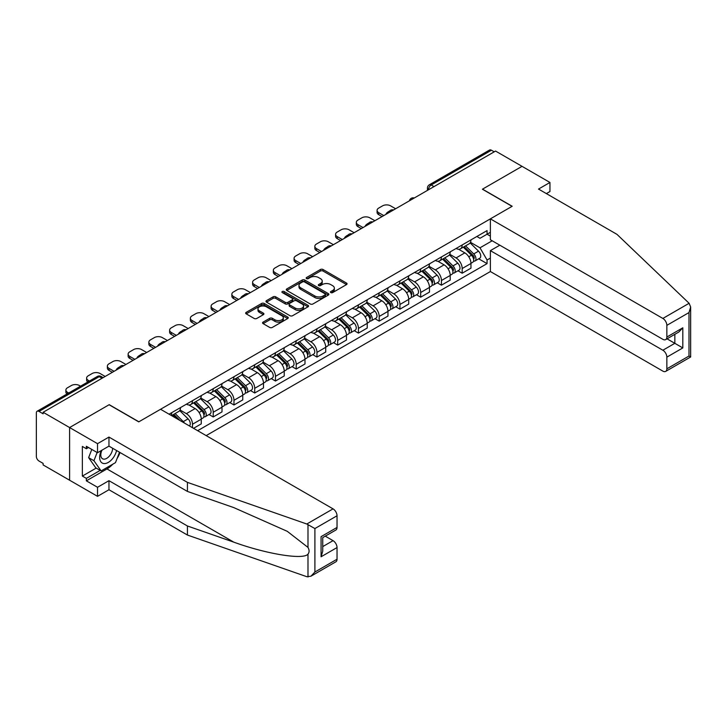 <?xml version="1.0" encoding="UTF-8"?>
<svg xmlns="http://www.w3.org/2000/svg" width="727" height="727" viewBox="0 0 727 727"><rect width="100%" height="100%" fill="white"/><g stroke="black" fill="none" stroke-linecap="round" stroke-linejoin="round"><path stroke-width="1.09" d="M330.83 292.59A1.29 0.745 0 0 0 332.657 292.59L346.525 284.584A1.845 1.063 0 0 0 347.061 283.83A1.845 1.063 0 0 0 346.525 283.076L323.024 269.508A1.845 1.063 0 0 0 320.416 269.508L306.549 277.514A1.29 0.745 0 0 0 306.167 278.041A1.29 0.745 0 0 0 306.549 278.568A1.29 0.745 0 0 0 308.375 278.568L310.165 277.532A5.907 3.408 0 0 1 318.526 277.532L320.48 278.668A5.907 3.408 0 0 1 322.215 281.076A5.907 3.408 0 0 1 320.48 283.494L318.69 284.53A1.29 0.745 0 0 0 318.308 285.057A1.29 0.745 0 0 0 318.69 285.584A1.29 0.745 0 0 0 320.516 285.584L322.306 284.548A5.907 3.408 0 0 1 330.667 284.548L332.621 285.675A5.907 3.408 0 0 1 334.356 288.083A5.907 3.408 0 0 1 332.621 290.5L330.83 291.536A1.29 0.745 0 0 0 330.449 292.063A1.29 0.745 0 0 0 330.83 292.59L330.83 291.536M263.11 322.116A1.845 1.063 0 0 0 262.565 322.87A1.845 1.063 0 0 0 263.11 323.624L269.699 327.432A1.845 1.063 0 0 0 272.316 327.432L287.719 318.535A1.845 1.063 0 0 0 288.255 317.781A1.845 1.063 0 0 0 287.719 317.027L264.219 303.459A1.845 1.063 0 0 0 261.611 303.459L246.208 312.356A1.845 1.063 0 0 0 245.662 313.11A1.845 1.063 0 0 0 246.208 313.864L254.168 318.462A1.845 1.063 0 0 0 256.776 318.462L263.374 314.655A1.845 1.063 0 0 0 263.91 313.9A1.845 1.063 0 0 0 263.374 313.146L259.421 310.865A4.935 2.853 0 0 1 257.976 308.848A4.935 2.853 0 0 1 261.02 306.212A4.935 2.853 0 0 1 266.409 306.83L281.876 315.763A4.935 2.853 0 0 1 283.321 317.781A4.935 2.853 0 0 1 280.277 320.416A4.935 2.853 0 0 1 274.888 319.798L272.316 318.308A1.845 1.063 0 0 0 269.699 318.308L263.11 322.116L263.11 323.624M43.129 412.273L495.56 151.062L522.031 166.338L482.401 189.22L512.053 206.341L138.884 421.787L109.232 404.666L69.601 427.549L43.129 412.273L43.129 413.808L39.013 411.427A3.762 2.172 -120 0 0 37.132 411.237A3.762 2.172 -120 0 0 36.35 412.963L36.35 456.42A3.762 2.172 -120 0 0 39.013 461.027L43.129 463.408L43.129 464.944L69.601 480.22L69.601 427.549L69.601 480.22L97.527 496.341L97.527 487.281L108.959 480.683L108.959 489.744L97.527 496.341M310.302 303.986A1.845 1.063 0 0 0 312.91 303.986L328.313 295.098A1.845 1.063 0 0 0 328.858 294.344A1.845 1.063 0 0 0 328.313 293.59L304.813 280.022A1.845 1.063 0 0 0 302.205 280.022L286.801 288.919A1.845 1.063 0 0 0 286.265 289.673A1.845 1.063 0 0 0 286.801 290.427L310.302 303.986M282.812 292.872A1.29 0.745 0 0 1 284.13 293.054L284.13 291.518L308.012 305.304A1.845 1.063 0 0 1 308.557 306.058A1.845 1.063 0 0 1 308.012 306.812L292.608 315.709A1.845 1.063 0 0 1 290 315.709L266.5 302.141L266.5 300.633A1.845 1.063 0 0 0 265.964 301.387A1.845 1.063 0 0 0 266.5 302.141M266.5 300.633L273.098 296.825A1.845 1.063 0 0 1 275.706 296.825L285.238 302.332A1.845 1.063 0 0 0 287.847 302.332L292.218 299.806A1.845 1.063 0 0 0 292.763 299.051A1.845 1.063 0 0 0 292.218 298.297L282.303 292.572A1.29 0.745 0 0 1 281.922 292.045A1.29 0.745 0 0 1 282.721 291.354A1.29 0.745 0 0 1 284.13 291.518M206.177 435.609L490.38 271.534L662.86 371.115A5.643 3.253 -120 0 0 665.687 371.397A5.643 3.253 -120 0 0 666.859 368.816L666.859 357.139A5.643 3.253 -120 0 0 662.86 350.232L674.838 343.317L682.817 347.924L666.859 357.139M433.992 186.612L431.193 184.994A3.762 2.172 60 0 0 429.312 184.812L489.562 150.026A3.762 2.172 60 0 1 491.443 150.216L431.193 184.994A3.762 2.172 120 0 0 428.539 189.602L428.539 189.756M494.233 151.825L491.443 150.216M462.181 244.963A8.651 4.998 60 0 1 460.391 248.852L469.169 243.781A8.651 4.998 -120 0 0 470.96 239.901M449.722 254.277L456.065 257.94A8.651 4.998 60 0 1 462.181 268.536L470.96 263.465A8.651 4.998 -120 0 0 464.844 252.869L458.564 249.243M470.96 263.465L470.96 268.154L462.181 273.216L457.974 270.789M460.391 248.852A8.651 4.998 60 0 1 456.129 248.461M462.181 268.536L462.181 273.216M441.434 256.94A8.651 4.998 60 0 1 439.644 260.829L448.423 255.759A8.651 4.998 -120 0 0 450.213 251.878M437.227 282.767L441.434 285.193L450.213 280.131L450.213 275.442A8.651 4.998 -120 0 0 444.097 264.846L437.818 261.22M439.644 260.829A8.651 4.998 60 0 1 435.382 260.439M428.975 266.255L435.319 269.917A8.651 4.998 60 0 1 441.434 280.513L441.434 285.193M420.688 268.917A8.651 4.998 60 0 1 418.897 272.807L427.676 267.736A8.651 4.998 -120 0 0 429.466 263.856M416.48 294.744L420.688 297.179L429.466 292.109L429.466 287.429A8.651 4.998 -120 0 0 423.35 276.833L417.071 273.198M418.897 272.807A8.651 4.998 60 0 1 414.635 272.416M408.238 278.232L414.572 281.894A8.651 4.998 60 0 1 420.688 292.49L420.688 297.179M399.941 280.895A8.651 4.998 60 0 1 398.151 284.784L406.929 279.713A8.651 4.998 -120 0 0 408.719 275.833M395.733 306.721L399.941 309.157L408.719 304.086L408.719 299.406A8.651 4.998 -120 0 0 402.604 288.81L396.324 285.175M398.151 284.784A8.651 4.998 60 0 1 393.898 284.393M387.491 290.209L393.825 293.872A8.651 4.998 60 0 1 399.941 304.468L399.941 309.157M379.194 292.872A8.651 4.998 60 0 1 377.404 296.761L386.182 291.691A8.651 4.998 -120 0 0 387.973 287.81M374.987 318.699L379.194 321.134L387.973 316.063L387.973 311.383A8.651 4.998 -120 0 0 381.857 300.787L375.577 297.152M377.404 296.761A8.651 4.998 60 0 1 373.151 296.371M366.744 302.196L373.078 305.849A8.651 4.998 60 0 1 379.194 316.445L379.194 321.134M358.447 304.849A8.651 4.998 60 0 1 356.657 308.739L365.436 303.668A8.651 4.998 -120 0 0 367.226 299.788M354.24 330.676L358.447 333.111L367.226 328.041L367.226 323.361A8.651 4.998 -120 0 0 361.11 312.764L354.831 309.139M356.657 308.739A8.651 4.998 60 0 1 352.404 308.348M345.997 314.173L352.331 317.826A8.651 4.998 60 0 1 358.447 328.422L358.447 333.111M337.701 316.827A8.651 4.998 60 0 1 335.91 320.716L344.689 315.645A8.651 4.998 -120 0 0 346.479 311.765M333.493 342.653L337.701 345.089L346.479 340.018L346.479 335.338A8.651 4.998 -120 0 0 340.363 324.742L334.084 321.116M335.91 320.716A8.651 4.998 60 0 1 331.657 320.325M325.251 326.15L331.585 329.804A8.651 4.998 60 0 1 337.701 340.4L337.701 345.089M316.954 328.813A8.651 4.998 60 0 1 315.164 332.693L323.942 327.623A8.651 4.998 -120 0 0 325.732 323.742M312.746 354.631L316.963 357.066L325.732 351.995L325.732 347.315A8.651 4.998 -120 0 0 319.616 336.719L313.337 333.093M315.164 332.693A8.651 4.998 60 0 1 310.911 332.303M304.504 338.128L310.838 341.781A8.651 4.998 60 0 1 316.963 352.377L316.963 357.066M296.216 340.79A8.651 4.998 60 0 1 294.417 344.671L303.195 339.6A8.651 4.998 -120 0 0 304.986 335.72M292 366.617L296.216 369.043L304.986 363.973L304.986 359.292A8.651 4.998 -120 0 0 298.87 348.696L292.59 345.071M294.417 344.671A8.651 4.998 60 0 1 290.164 344.28M283.757 350.105L290.091 353.758A8.651 4.998 60 0 1 296.216 364.354L296.216 369.043M275.469 352.768A8.651 4.998 60 0 1 273.67 356.648L282.449 351.577A8.651 4.998 -120 0 0 284.239 347.697M271.253 378.594L275.469 381.021L284.239 375.95L284.239 371.27A8.651 4.998 -120 0 0 278.123 360.674L271.843 357.048M273.67 356.648A8.651 4.998 60 0 1 269.417 356.257M263.01 362.082L269.344 365.745A8.651 4.998 60 0 1 275.469 376.341L275.469 381.021M254.723 364.745A8.651 4.998 60 0 1 252.923 368.625L261.702 363.555A8.651 4.998 -120 0 0 263.492 359.674M250.515 390.572L254.723 392.998L263.492 387.927L263.492 383.247A8.651 4.998 -120 0 0 257.376 372.651L251.097 369.025M252.923 368.625A8.651 4.998 60 0 1 248.67 368.235M242.264 374.06L248.598 377.722A8.651 4.998 60 0 1 254.723 388.318L254.723 392.998M233.976 376.722A8.651 4.998 60 0 1 232.177 380.603L240.955 375.532A8.651 4.998 -120 0 0 242.745 371.651M229.768 402.549L233.976 404.975L242.754 399.905L242.754 395.224A8.651 4.998 -120 0 0 236.629 384.628L230.35 381.003M232.177 380.603A8.651 4.998 60 0 1 227.924 380.212M221.517 386.037L227.851 389.699A8.651 4.998 60 0 1 233.976 400.295L233.976 404.975M213.229 388.7A8.651 4.998 60 0 1 211.439 392.58L220.208 387.518A8.651 4.998 -120 0 0 222.008 383.629M209.022 414.526L213.229 416.953L222.008 411.882L222.008 407.202A8.651 4.998 -120 0 0 215.883 396.606L209.603 392.98M211.439 392.58A8.651 4.998 60 0 1 207.177 392.189M200.77 398.014L207.113 401.677A8.651 4.998 60 0 1 213.229 412.273L213.229 416.953M192.482 400.677A8.651 4.998 60 0 1 190.692 404.557L199.462 399.496A8.651 4.998 -120 0 0 201.261 395.606M193.546 428.321L201.261 423.868L201.261 419.179A8.651 4.998 -120 0 0 195.136 408.583L188.856 404.957M190.692 404.557A8.651 4.998 60 0 1 186.43 404.167M180.023 409.992L186.366 413.654A8.651 4.998 60 0 1 192.482 424.25L192.482 427.703M171.545 415.617L178.715 411.473A8.651 4.998 -120 0 0 180.514 407.583M171.736 412.654A8.651 4.998 60 0 1 171.09 415.353M490.38 236.139L487.054 234.212L480.002 238.283L476.876 236.484M470.469 242.3L480.002 247.807L492.17 240.782M490.38 258.094L487.054 260.012L480.002 247.807M197.671 430.693L487.054 263.619L487.054 260.012M490.38 232.295L487.054 234.212L487.054 230.604L169.073 414.19M478.72 258.812L487.054 263.619M331.339 292.772L332.621 292.036A5.907 3.408 0 0 0 334.356 289.619L334.356 288.083M322.215 281.076L322.215 282.612A5.907 3.408 0 0 1 320.48 285.029L319.208 285.766M346.525 283.076L346.525 284.584L323.024 271.044A1.845 1.063 0 0 0 320.416 271.044L307.067 278.75M328.286 295.107L304.813 281.558A1.845 1.063 0 0 0 302.205 281.558L286.829 290.437M325.051 294.871A1.29 0.745 0 0 0 325.432 294.344A1.29 0.745 0 0 0 325.051 293.817L304.422 281.903A1.29 0.745 0 0 0 302.596 281.903L300.705 283.003A5.907 3.408 0 0 0 298.979 285.411A5.907 3.408 0 0 0 300.705 287.819L314.8 295.962A5.907 3.408 0 0 0 323.161 295.962L325.051 294.871L325.051 296.407A1.29 0.745 0 0 0 325.432 295.88L325.432 294.344M298.979 285.411L298.979 286.947A5.907 3.408 0 0 0 300.705 289.355L300.705 287.819M325.051 296.407L323.161 297.497A5.907 3.408 0 0 1 314.8 297.497L300.705 289.355M266.527 302.159L273.098 298.361L273.098 296.825M292.763 299.051L292.763 300.587A1.845 1.063 0 0 1 292.218 301.341L287.847 303.868A1.845 1.063 0 0 1 285.238 303.868L275.706 298.361A1.845 1.063 0 0 0 273.098 298.361M284.13 293.054L307.994 306.83M295.126 308.039A4.935 2.853 0 0 0 300.505 308.657A4.935 2.853 0 0 0 303.559 306.022A4.935 2.853 0 0 0 302.105 304.004L296.661 300.86A1.845 1.063 0 0 0 294.044 300.86L289.673 303.386A1.845 1.063 0 0 0 289.137 304.14A1.845 1.063 0 0 0 289.673 304.895L295.126 308.039L295.126 309.575A4.935 2.853 0 0 0 300.505 310.193A4.935 2.853 0 0 0 303.559 307.557L303.559 306.022M289.137 304.14L289.137 305.676A1.845 1.063 0 0 0 289.673 306.43L289.673 304.895M295.126 309.575L289.673 306.43M283.321 317.781L283.321 319.317A4.935 2.853 0 0 1 280.277 321.952A4.935 2.853 0 0 1 274.888 321.334L272.316 319.844A1.845 1.063 0 0 0 269.699 319.844L263.138 323.633M257.976 308.848L257.976 310.384A4.935 2.853 0 0 0 259.421 312.401L259.421 310.865M263.374 313.146L263.374 314.655L259.421 312.401M287.692 318.553L264.219 304.995A1.845 1.063 0 0 0 261.611 304.995L246.226 313.873L246.208 312.356M463.299 247.171L471.469 255.232A4.698 2.717 60 0 1 472.714 262.283L470.96 263.292M386.582 213.983L386.128 213.72A11.759 6.788 -0 0 1 389.508 211.112M464.926 248.779L468.397 250.779M395.624 208.758L390.572 205.841A5.643 3.253 -0 0 0 382.593 205.841L378.731 208.067A5.643 3.253 -0 0 0 377.077 210.376A5.643 3.253 -0 0 0 378.731 212.675L383.783 215.592M464.208 246.644L473.159 255.477A2.254 1.3 60 0 1 473.75 258.857A2.254 1.3 60 0 1 473.55 258.939M465.562 245.862L473.731 253.923A4.698 2.717 60 0 1 474.976 260.975A4.698 2.717 60 0 1 473.55 261.129M470.133 242.891L478.52 251.16A4.698 2.717 60 0 1 479.765 258.212L474.976 260.975M382.057 216.591L378.731 214.674A5.643 3.253 180 0 1 377.077 212.375L377.077 210.376M442.552 259.148L450.722 267.209A4.698 2.717 60 0 1 451.967 274.261L450.213 275.269M365.835 225.961L365.381 225.697A11.759 6.788 -0 0 1 368.762 223.089M444.179 260.757L447.65 262.756M374.878 220.735L369.825 217.818A5.643 3.253 -0 0 0 361.846 217.818L357.984 220.045A5.643 3.253 -0 0 0 356.33 222.353A5.643 3.253 -0 0 0 357.984 224.652L363.037 227.569M443.461 258.621L452.412 267.454A2.254 1.3 60 0 1 453.003 270.835A2.254 1.3 60 0 1 452.803 270.917M444.815 257.84L452.985 265.9A4.698 2.717 60 0 1 454.23 272.952A4.698 2.717 60 0 1 452.812 273.107M449.386 254.868L457.774 263.138A4.698 2.717 60 0 1 459.019 270.19L454.23 272.952M361.31 228.569L357.984 226.651A5.643 3.253 180 0 1 356.33 224.352L356.33 222.353M421.805 271.126L429.984 279.186A4.698 2.717 60 0 1 431.22 286.238L429.466 287.247M345.089 237.938L344.634 237.674A11.759 6.788 -0 0 1 348.015 235.066M423.441 272.734L426.903 274.733M354.131 232.722L349.078 229.796A5.643 3.253 -0 0 0 341.099 229.796L337.237 232.031A5.643 3.253 -0 0 0 335.583 234.33A5.643 3.253 -0 0 0 337.237 236.629L342.29 239.547M422.714 270.598L431.665 279.432A2.254 1.3 60 0 1 432.256 282.812A2.254 1.3 60 0 1 432.056 282.894M424.068 269.817L432.238 277.878A4.698 2.717 60 0 1 433.483 284.929A4.698 2.717 60 0 1 432.065 285.084M428.639 266.845L437.027 275.115A4.698 2.717 60 0 1 438.272 282.167L433.483 284.929M340.563 240.546L337.237 238.629A5.643 3.253 180 0 1 335.583 236.33L335.583 234.33M689.114 303.286L690.65 307.012L688.996 312.574L666.859 325.351A5.643 3.253 -120 0 0 662.86 318.444L689.114 303.286L616.987 234.367L538.516 189.065L549.957 182.468L522.031 166.338L482.528 189.147L512.19 206.268L490.38 218.854L662.86 318.444M549.957 182.468L549.957 191.528L546.368 193.6M490.38 271.534L490.38 250.642L662.86 350.232M490.38 218.854L490.38 239.746L662.86 339.327A5.643 3.253 -120 0 0 665.687 339.609A5.643 3.253 -120 0 0 666.859 337.028L666.859 325.351M499.822 245.19L490.38 250.642M667.041 338.827L674.838 343.317L674.838 334.329M666.859 337.028L682.817 327.813L678.827 332.021L665.687 339.609M666.859 368.816L688.996 356.03L689.841 356.512M108.959 480.683L187.43 525.984L187.43 535.045L306.794 576.693L310.911 576.22L314.9 572.013L337.037 559.227A5.643 3.253 60 0 1 335.874 561.807L310.911 576.22M187.43 525.984L233.803 542.16C266.745 554.128 303.659 560.081 307.994 554.11C309.438 552.293 309.438 550.066 307.994 547.422L287.274 531.328L233.803 507.61L187.43 491.434L108.959 446.133L97.527 452.73L86.359 446.287L86.359 448.741L82.36 446.433L82.36 476.076L86.359 478.375L100.19 470.396M187.43 535.045L108.959 489.744M337.037 515.77L314.9 528.556L306.794 524.013L187.43 482.374L108.959 437.072L97.527 443.67L69.601 427.549L109.095 404.748L138.748 421.869L160.558 409.274L333.048 508.864A5.643 3.253 60 0 1 337.037 515.77L337.037 527.438A5.643 3.253 60 0 1 335.874 530.028L322.733 537.607L322.733 551.211L321.08 556.773L321.08 536.653C323.233 537.898 323.233 537.898 321.08 536.653L337.037 527.438M97.527 443.67L97.527 452.73M112.83 464.171A21.156 12.214 -60 0 1 106.969 468.933L86.359 480.838L97.527 487.281M86.359 480.838L86.359 478.375M108.959 437.072L108.959 446.133M187.43 482.374L187.43 491.434M322.733 546.604L333.048 540.652A5.643 3.253 60 0 1 337.037 547.558L337.037 559.227M333.048 540.652L325.26 536.153M120.037 452.521A21.156 12.214 -60 0 1 117.029 458.628M88.485 447.514L86.359 448.741M82.36 476.076L96.2 468.088M101.335 450.531A12.223 7.061 120 0 0 99.654 457.419A12.223 7.061 120 0 0 107.042 463.026A12.223 7.061 120 0 0 116.574 450.522M101.989 450.158A8.37 4.835 120 0 0 100.808 454.938A8.37 4.835 120 0 0 102.534 458.764A8.37 4.835 120 0 0 108.932 456.583A8.37 4.835 120 0 0 112.64 448.25M119.519 452.221L115.475 462.636L101.117 470.932L95.8 467.861L88.621 457.647L91.802 449.431M101.117 470.932L93.937 460.718L97.127 452.503M88.621 457.647L93.937 460.718M401.059 283.103L409.237 291.163A4.698 2.717 60 0 1 410.473 298.215L408.719 299.224M324.342 249.915L323.888 249.652A11.759 6.788 -0 0 1 327.268 247.044M402.694 284.711L406.157 286.711M333.384 244.699L328.331 241.782A5.643 3.253 -0 0 0 320.353 241.782L316.49 244.008A5.643 3.253 -0 0 0 314.836 246.308A5.643 3.253 -0 0 0 316.49 248.616L321.543 251.533M401.967 282.576L410.919 291.409A2.254 1.3 60 0 1 411.509 294.789A2.254 1.3 60 0 1 411.309 294.871M403.321 281.794L411.491 289.864A4.698 2.717 60 0 1 412.736 296.907A4.698 2.717 60 0 1 411.318 297.061M407.892 278.823L416.28 287.092A4.698 2.717 60 0 1 417.525 294.144L412.736 296.907M319.816 252.523L316.49 250.606A5.643 3.253 180 0 1 314.836 248.307L314.836 246.308M380.312 295.08L388.491 303.141A4.698 2.717 60 0 1 389.727 310.193L387.973 311.201M303.595 261.893L303.141 261.629A11.759 6.788 -0 0 1 306.521 259.021M381.948 296.689L385.41 298.688M312.637 256.676L307.585 253.759A5.643 3.253 -0 0 0 299.606 253.759L295.744 255.986A5.643 3.253 -0 0 0 294.09 258.285A5.643 3.253 -0 0 0 295.744 260.593L300.796 263.51M381.221 294.553L390.172 303.386A2.254 1.3 60 0 1 390.762 306.767A2.254 1.3 60 0 1 390.563 306.849M382.575 293.772L390.744 301.841A4.698 2.717 60 0 1 391.989 308.884A4.698 2.717 60 0 1 390.572 309.039M387.146 290.8L395.533 299.07A4.698 2.717 60 0 1 396.778 306.122L391.989 308.884M299.07 264.501L295.744 262.583A5.643 3.253 180 0 1 294.09 260.284L294.09 258.285M359.565 307.058L367.744 315.118A4.698 2.717 60 0 1 368.98 322.17L367.226 323.179M282.848 273.87L282.394 273.606A11.759 6.788 -0 0 1 285.775 270.998M361.201 308.666L364.663 310.665M291.89 268.654L286.838 265.737A5.643 3.253 -0 0 0 278.859 265.737L274.997 267.963A5.643 3.253 -0 0 0 273.352 270.262A5.643 3.253 -0 0 0 274.997 272.57L280.049 275.488M360.474 306.53L369.425 315.364A2.254 1.3 60 0 1 370.016 318.744A2.254 1.3 60 0 1 369.816 318.826M361.828 305.749L369.998 313.819A4.698 2.717 60 0 1 371.243 320.861A4.698 2.717 60 0 1 369.825 321.016M366.399 302.777L374.787 311.047A4.698 2.717 60 0 1 376.032 318.099L371.243 320.861M278.323 276.478L274.997 274.561A5.643 3.253 180 0 1 273.352 272.262L273.352 270.262M338.818 319.035L346.997 327.095A4.698 2.717 60 0 1 348.233 334.147L346.479 335.165M262.102 285.847L261.647 285.584A11.759 6.788 -0 0 1 265.028 282.976M340.454 320.643L343.916 322.643M271.144 280.631L266.091 277.714A5.643 3.253 -0 0 0 258.112 277.714L254.25 279.94A5.643 3.253 -0 0 0 252.605 282.24A5.643 3.253 -0 0 0 254.25 284.548L259.303 287.465M339.727 318.508L348.678 327.341A2.254 1.3 60 0 1 349.269 330.721A2.254 1.3 60 0 1 349.069 330.803M341.081 317.726L349.251 325.796A4.698 2.717 60 0 1 350.496 332.839A4.698 2.717 60 0 1 349.078 332.993M345.652 314.755L354.04 323.033A4.698 2.717 60 0 1 355.285 330.076L350.496 332.839M257.576 288.465L254.25 286.538A5.643 3.253 180 0 1 252.605 284.239L252.605 282.24M318.072 331.012L326.25 339.073A4.698 2.717 60 0 1 327.486 346.125L325.732 347.142M241.355 297.825L240.901 297.57A11.759 6.788 -0 0 1 244.281 294.953M319.707 332.621L323.17 334.62M250.397 292.608L245.344 289.691A5.643 3.253 -0 0 0 237.365 289.691L233.503 291.918A5.643 3.253 -0 0 0 231.858 294.217A5.643 3.253 -0 0 0 233.503 296.525L238.556 299.442M318.98 330.494L327.932 339.318A2.254 1.3 60 0 1 328.522 342.699A2.254 1.3 60 0 1 328.322 342.78M320.334 329.704L328.513 337.773A4.698 2.717 60 0 1 329.749 344.816A4.698 2.717 60 0 1 328.331 344.971M324.905 326.732L333.293 335.011A4.698 2.717 60 0 1 334.538 342.053L329.749 344.816M236.829 300.442L233.503 298.515A5.643 3.253 180 0 1 231.858 296.216L231.858 294.217M297.325 342.99L305.504 351.05A4.698 2.717 60 0 1 306.739 358.102L304.986 359.12M220.608 309.802L220.154 309.548A11.759 6.788 -0 0 1 223.534 306.93M298.961 344.598L302.423 346.597M229.65 304.586L224.598 301.669A5.643 3.253 -0 0 0 216.619 301.669L212.757 303.895A5.643 3.253 -0 0 0 211.112 306.194A5.643 3.253 -0 0 0 212.757 308.502L217.818 311.42M298.234 342.472L307.185 351.295A2.254 1.3 60 0 1 307.785 354.685A2.254 1.3 60 0 1 307.576 354.767M299.588 341.69L307.766 349.751A4.698 2.717 60 0 1 309.002 356.803A4.698 2.717 60 0 1 307.585 356.948M304.159 338.709L312.546 346.988A4.698 2.717 60 0 1 313.791 354.031L309.002 356.803M216.083 312.419L212.757 310.493A5.643 3.253 180 0 1 211.112 308.193L211.112 306.194M276.578 354.967L284.757 363.027A4.698 2.717 60 0 1 285.993 370.079L284.239 371.097M199.861 321.779L199.407 321.525A11.759 6.788 -0 0 1 202.788 318.908M278.214 356.575L281.676 358.575M208.903 316.563L203.851 313.646A5.643 3.253 -0 0 0 195.872 313.646L192.019 315.872A5.643 3.253 -0 0 0 190.365 318.172A5.643 3.253 -0 0 0 192.019 320.48L197.072 323.397M277.487 354.449L286.438 363.273A2.254 1.3 60 0 1 287.038 366.662A2.254 1.3 60 0 1 286.829 366.744M278.841 353.667L287.02 361.728A4.698 2.717 60 0 1 288.255 368.78A4.698 2.717 60 0 1 286.838 368.925M283.421 350.687L291.8 358.965A4.698 2.717 60 0 1 293.045 366.008L288.255 368.78M195.336 324.396L192.019 322.479A5.643 3.253 180 0 1 190.365 320.171L190.365 318.172M255.831 366.944L264.01 375.014A4.698 2.717 60 0 1 265.246 382.057L263.492 383.074M179.115 333.757L178.66 333.502A11.759 6.788 -0 0 1 182.05 330.885M257.467 368.553L260.929 370.552M188.157 328.54L183.104 325.623A5.643 3.253 -0 0 0 175.125 325.623L171.272 327.85A5.643 3.253 -0 0 0 169.618 330.149A5.643 3.253 -0 0 0 171.272 332.457L176.325 335.374M256.74 366.426L265.691 375.25A2.254 1.3 60 0 1 266.291 378.64A2.254 1.3 60 0 1 266.082 378.722M258.094 365.645L266.273 373.705A4.698 2.717 60 0 1 267.509 380.757A4.698 2.717 60 0 1 266.091 380.903M262.674 362.664L271.053 370.943A4.698 2.717 60 0 1 272.298 377.985L267.509 380.757M174.589 336.374L171.272 334.456A5.643 3.253 180 0 1 169.618 332.148L169.618 330.149M235.094 378.921L243.263 386.991A4.698 2.717 60 0 1 244.499 394.034L242.745 395.052M158.368 345.743L157.913 345.479A11.759 6.788 -0 0 1 161.303 342.862M236.72 380.53L240.183 382.529M167.41 340.518L162.357 337.601A5.643 3.253 -0 0 0 154.378 337.601L150.525 339.827A5.643 3.253 -0 0 0 148.871 342.126A5.643 3.253 -0 0 0 150.525 344.434L155.578 347.352M235.993 378.403L244.944 387.227A2.254 1.3 60 0 1 245.544 390.617A2.254 1.3 60 0 1 245.335 390.699M237.347 377.622L245.526 385.683A4.698 2.717 60 0 1 246.762 392.734A4.698 2.717 60 0 1 245.344 392.88M241.927 374.641L250.315 382.92A4.698 2.717 60 0 1 251.551 389.972L246.762 392.734M153.842 348.351L150.525 346.434A5.643 3.253 180 0 1 148.871 344.125L148.871 342.126M214.347 390.899L222.517 398.969A4.698 2.717 60 0 1 223.752 406.011L221.999 407.029M137.621 357.72L137.167 357.457A11.759 6.788 -0 0 1 140.556 354.849M215.974 392.507L219.436 394.507M146.663 352.495L141.611 349.578A5.643 3.253 -0 0 0 133.632 349.578L129.779 351.804A5.643 3.253 -0 0 0 128.125 354.113A5.643 3.253 -0 0 0 129.779 356.412L134.831 359.329M215.247 390.381L224.198 399.205A2.254 1.3 60 0 1 224.797 402.594A2.254 1.3 60 0 1 224.588 402.676M216.601 389.599L224.779 397.66A4.698 2.717 60 0 1 226.015 404.712A4.698 2.717 60 0 1 224.598 404.857M221.181 386.619L229.568 394.897A4.698 2.717 60 0 1 230.804 401.949L226.015 404.712M133.096 360.328L129.779 358.411A5.643 3.253 180 0 1 128.125 356.103L128.125 354.113M193.6 402.876L201.77 410.946A4.698 2.717 60 0 1 203.006 417.989L201.252 419.006M116.874 369.698L116.42 369.434A11.759 6.788 -0 0 1 119.81 366.826M195.227 404.485L198.689 406.493M125.916 364.472L120.864 361.555A5.643 3.253 -0 0 0 112.885 361.555L109.032 363.782A5.643 3.253 -0 0 0 107.378 366.09A5.643 3.253 -0 0 0 109.032 368.389L114.084 371.306M194.5 402.358L203.451 411.182A2.254 1.3 60 0 1 204.051 414.572A2.254 1.3 60 0 1 203.842 414.654M195.854 401.577L204.033 409.637A4.698 2.717 60 0 1 205.268 416.689A4.698 2.717 60 0 1 203.851 416.835M200.434 398.596L208.822 406.875A4.698 2.717 60 0 1 210.058 413.927L205.268 416.689M112.349 372.306L109.032 370.388A5.643 3.253 180 0 1 107.378 368.08L107.378 366.09M172.853 414.863L176.543 418.498M174.48 416.462L177.942 418.47M105.17 376.45L100.117 373.533A5.643 3.253 -0 0 0 92.138 373.533L88.285 375.759A5.643 3.253 -0 0 0 86.631 378.067A5.643 3.253 -0 0 0 88.285 380.366L89.439 381.039M180.005 420.497L173.753 414.335M175.107 413.554L183.286 421.615A4.698 2.717 60 0 1 184.413 423.041M179.687 410.573L188.075 418.852A4.698 2.717 60 0 1 189.338 425.886M87.749 382.011A5.643 3.253 180 0 1 86.631 380.057L86.631 378.067M80.533 386.182L79.37 385.51A5.643 3.253 -0 0 0 71.391 385.51L67.538 387.736A5.643 3.253 -0 0 0 65.884 390.045A5.643 3.253 -0 0 0 67.538 392.344L68.692 393.016M67.011 393.989A5.643 3.253 180 0 1 65.884 392.035L65.884 390.045M428.666 189.683L428.539 189.602A3.762 2.172 0 0 1 427.44 188.066L427.44 190.392M192.482 424.25L201.261 419.179M213.229 412.273L222.008 407.202M233.976 400.295L242.754 395.224M254.723 388.318L263.492 383.247M275.469 376.341L284.239 371.27M296.216 364.354L304.986 359.292M316.963 352.377L325.732 347.315M337.701 340.4L346.479 335.338M358.447 328.422L367.226 323.361M379.194 316.445L387.973 311.383M399.941 304.468L408.719 299.406M420.688 292.49L429.466 287.429M441.434 280.513L450.213 275.442M186.366 413.654L195.136 408.583M207.113 401.677L215.883 396.606M227.851 389.699L236.629 384.628M248.598 377.722L257.376 372.651M269.344 365.745L278.123 360.674M290.091 353.758L298.87 348.696M310.838 341.781L319.616 336.719M331.585 329.804L340.363 324.742M352.331 317.826L361.11 312.764M373.078 305.849L381.857 300.787M393.825 293.872L402.604 288.81M414.572 281.894L423.35 276.833M435.319 269.917L444.097 264.846M456.065 257.94L464.844 252.869M413.945 198.189A3.762 2.172 120 0 0 412.282 199.143M393.198 210.167A3.762 2.172 120 0 0 391.535 211.121M372.451 222.144A3.762 2.172 120 0 0 370.788 223.098M351.704 234.121A3.762 2.172 120 0 0 350.041 235.075M330.958 246.099A3.762 2.172 120 0 0 329.295 247.053M310.211 258.076A3.762 2.172 120 0 0 308.548 259.03M289.464 270.053A3.762 2.172 120 0 0 287.801 271.007M268.717 282.031A3.762 2.172 120 0 0 267.054 282.985M247.971 294.008A3.762 2.172 120 0 0 246.308 294.971M227.224 305.985A3.762 2.172 120 0 0 225.561 306.948M206.477 317.963A3.762 2.172 120 0 0 204.814 318.926M185.73 329.94A3.762 2.172 120 0 0 184.067 330.903M164.984 341.917A3.762 2.172 120 0 0 163.321 342.88M144.237 353.895A3.762 2.172 120 0 0 142.574 354.858M123.49 365.872A3.762 2.172 120 0 0 121.827 366.835M102.044 378.258L99.254 376.641L39.013 411.427M103.152 377.622L101.135 376.459A3.762 2.172 120 0 0 99.254 376.641A3.762 2.172 60 0 0 97.373 376.459L37.132 411.237M332.621 292.036L332.621 290.5M318.69 285.584L318.69 284.53M320.48 285.029L320.48 283.494M306.549 278.568L306.549 277.514M320.416 271.044L320.416 269.508M323.024 271.044L323.024 269.508M286.801 290.427L286.801 288.919M302.205 281.558L302.205 280.022M304.813 281.558L304.813 280.022M328.313 295.098L328.313 293.59M314.8 297.497L314.8 295.962M323.161 297.497L323.161 295.962M275.706 298.361L275.706 296.825M285.238 303.868L285.238 302.332M287.847 303.868L287.847 302.332M292.218 301.341L292.218 299.806M308.012 306.812L308.012 305.304M269.699 319.844L269.699 318.308M272.316 319.844L272.316 318.308M274.888 321.334L274.888 319.798M261.611 304.995L261.611 303.459M264.219 304.995L264.219 303.459M287.719 318.535L287.719 317.027M471.469 255.232L468.77 256.795M474.222 257.821L473.368 258.312M478.52 251.16L473.731 253.923M378.731 214.674L378.731 212.675M450.722 267.209L448.023 268.772M453.475 269.799L452.621 270.29M457.774 263.138L452.985 265.9M357.984 226.651L357.984 224.652M429.984 279.186L427.276 280.749M432.729 281.785L431.874 282.267M437.027 275.115L432.238 277.878M337.237 238.629L337.237 236.629M688.996 356.03L688.996 312.574M682.817 327.813L682.817 347.924M307.994 576.974L307.994 554.11M307.994 547.422L307.994 524.567M314.9 528.556L314.9 572.013M337.037 547.558L321.08 556.773M306.794 524.013L333.048 508.864M106.969 468.933L233.803 542.16M409.237 291.163L406.529 292.727M411.982 293.763L411.137 294.244M416.28 287.092L411.491 289.864M316.49 250.606L316.49 248.616M388.491 303.141L385.783 304.704M391.235 305.74L390.39 306.221M395.533 299.07L390.744 301.841M295.744 262.583L295.744 260.593M367.744 315.118L365.036 316.681M370.488 317.717L369.643 318.208M374.787 311.047L369.998 313.819M274.997 274.561L274.997 272.57M346.997 327.095L344.298 328.659M349.742 329.695L348.896 330.185M354.04 323.033L349.251 325.796M254.25 286.538L254.25 284.548M326.25 339.073L323.551 340.636M328.995 341.672L328.15 342.163M333.293 335.011L328.513 337.773M233.503 298.515L233.503 296.525M305.504 351.05L302.805 352.613M308.248 353.649L307.403 354.14M312.546 346.988L307.766 349.751M212.757 310.493L212.757 308.502M284.757 363.027L282.058 364.59M287.501 365.626L286.656 366.117M291.8 358.965L287.02 361.728M192.019 322.479L192.019 320.48M264.01 375.014L261.311 376.568M266.754 377.604L265.909 378.095M271.053 370.943L266.273 373.705M171.272 334.456L171.272 332.457M243.263 386.991L240.564 388.545M246.008 389.581L245.163 390.072M250.315 382.92L245.526 385.683M150.525 346.434L150.525 344.434M222.517 398.969L219.818 400.522M225.261 401.558L224.416 402.049M229.568 394.897L224.779 397.66M129.779 358.411L129.779 356.412M201.77 410.946L199.071 412.5M204.514 413.536L203.669 414.026M208.822 406.875L204.033 409.637M109.032 370.388L109.032 368.389M188.075 418.852L183.286 421.615M88.285 381.702L88.285 380.366M67.538 393.68L67.538 392.344M414.263 197.998A3.762 3.762 0 0 0 409.437 200.788M393.516 209.976A3.762 3.762 0 0 0 388.691 212.766M372.769 221.953A3.762 3.762 0 0 0 367.944 224.743M352.022 233.93A3.762 3.762 0 0 0 347.197 236.72M331.276 245.908A3.762 3.762 0 0 0 326.45 248.698M310.529 257.894A3.762 3.762 0 0 0 305.703 260.675M289.782 269.871A3.762 3.762 0 0 0 284.957 272.652M269.035 281.849A3.762 3.762 0 0 0 264.21 284.63M248.289 293.826A3.762 3.762 0 0 0 243.463 296.607M227.542 305.803A3.762 3.762 0 0 0 222.716 308.584M206.795 317.781A3.762 3.762 0 0 0 201.97 320.562M186.048 329.758A3.762 3.762 0 0 0 181.223 332.548M165.302 341.735A3.762 3.762 0 0 0 160.476 344.525M144.555 353.713A3.762 3.762 0 0 0 139.729 356.503M123.808 365.69A3.762 3.762 0 0 0 118.983 368.48M101.135 376.459A3.762 3.762 0 0 0 97.373 376.459M429.312 184.812A3.762 3.762 0 0 0 427.44 188.066M690.65 307.012L690.65 356.984L665.687 371.397"/></g></svg>
